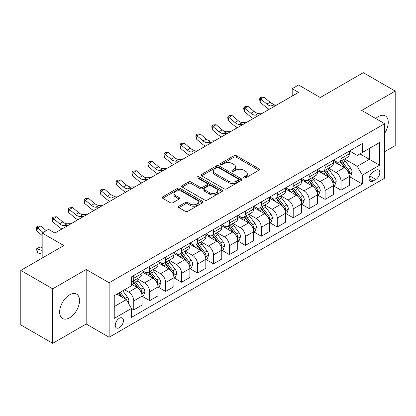 <?xml version="1.0" encoding="UTF-8"?>
<svg xmlns="http://www.w3.org/2000/svg" width="416" height="416" viewBox="0 0 416 416"><rect width="100%" height="100%" fill="white"/><g stroke="black" fill="none" stroke-linecap="round" stroke-linejoin="round"><path stroke-width="0.62" d="M243.88 177.897A1.238 0.718 0 0 0 245.632 177.897L258.939 170.217A1.773 1.024 0 0 0 259.459 169.494A1.773 1.024 0 0 0 258.939 168.771L236.402 155.761A1.773 1.024 0 0 0 233.896 155.761L220.589 163.441A1.238 0.718 0 0 0 220.23 163.946A1.238 0.718 0 0 0 220.589 164.455A1.238 0.718 0 0 0 222.347 164.455L224.068 163.457A5.668 3.271 0 0 1 232.081 163.457L233.958 164.544A5.668 3.271 0 0 1 235.617 166.858A5.668 3.271 0 0 1 233.958 169.172L232.237 170.165A1.238 0.718 0 0 0 231.873 170.669A1.238 0.718 0 0 0 232.237 171.174A1.238 0.718 0 0 0 233.99 171.174L235.711 170.18A5.668 3.271 0 0 1 243.724 170.18L245.601 171.267A5.668 3.271 0 0 1 247.265 173.581A5.668 3.271 0 0 1 245.601 175.895L243.88 176.888A1.238 0.718 0 0 0 243.516 177.393A1.238 0.718 0 0 0 243.88 177.897L243.88 176.888M69.592 317.808A14.071 8.122 120 0 0 78.785 305.412A14.071 8.122 120 0 0 76.627 294.133A14.071 8.122 120 0 0 69.592 294.83A14.071 8.122 120 0 0 60.398 307.232A14.071 8.122 120 0 0 62.556 318.505A14.071 8.122 120 0 0 69.592 317.808M384.675 133.229A14.071 8.122 120 0 0 385.336 115.903A14.071 8.122 120 0 0 378.3 116.605A14.071 8.122 120 0 0 375.705 118.492M119.345 327.678A5.772 3.333 120 0 0 123.115 322.592A5.772 3.333 120 0 0 122.231 317.964A5.772 3.333 120 0 0 119.345 318.25A5.772 3.333 120 0 0 115.57 323.341A5.772 3.333 120 0 0 116.459 327.964A5.772 3.333 120 0 0 119.345 327.678M178.927 206.216A1.773 1.024 0 0 0 178.407 206.939A1.773 1.024 0 0 0 178.927 207.662L185.25 211.318A1.773 1.024 0 0 0 187.756 211.318L202.53 202.784A1.773 1.024 0 0 0 203.05 202.062A1.773 1.024 0 0 0 202.53 201.339L179.993 188.328A1.773 1.024 0 0 0 177.486 188.328L162.713 196.856A1.773 1.024 0 0 0 162.193 197.579A1.773 1.024 0 0 0 162.713 198.302L170.352 202.712A1.773 1.024 0 0 0 172.853 202.712L179.176 199.061A1.773 1.024 0 0 0 179.696 198.338A1.773 1.024 0 0 0 179.176 197.616L175.391 195.432A4.737 2.735 0 0 1 174.002 193.497A4.737 2.735 0 0 1 176.925 190.97A4.737 2.735 0 0 1 182.088 191.563L196.929 200.127A4.737 2.735 0 0 1 198.312 202.062A4.737 2.735 0 0 1 195.39 204.589A4.737 2.735 0 0 1 190.226 203.996L187.756 202.566A1.773 1.024 0 0 0 185.25 202.566L178.927 206.216L178.927 207.662M384.675 151.658L395.2 145.584L395.2 91.083L363.308 72.67L320.258 97.526L298.568 85.004L292.193 88.691L298.568 92.373L54.922 233.038L48.547 229.356L42.167 233.038L42.167 258.081M52.692 288.829L52.692 343.33L86.174 323.996L86.174 269.495L52.692 288.829L20.8 270.416L63.851 245.56L42.167 233.038M86.174 269.495L109.138 282.755L384.675 123.672L384.675 178.173L109.138 337.251L109.138 282.755M395.2 91.083L361.712 110.417L384.675 123.672M224.193 188.833A1.773 1.024 0 0 0 226.694 188.833L241.472 180.305A1.773 1.024 0 0 0 241.987 179.582A1.773 1.024 0 0 0 241.472 178.859L218.93 165.844A1.773 1.024 0 0 0 216.429 165.844L201.656 174.377A1.773 1.024 0 0 0 201.136 175.1A1.773 1.024 0 0 0 201.656 175.822L224.193 188.833M197.829 178.168A1.238 0.718 0 0 1 199.087 178.339L199.087 176.868L221.998 190.096A1.773 1.024 0 0 1 222.518 190.819A1.773 1.024 0 0 1 221.998 191.542L207.225 200.075A1.773 1.024 0 0 1 204.719 200.075L182.182 187.06L182.182 185.614A1.773 1.024 0 0 0 181.662 186.337A1.773 1.024 0 0 0 182.182 187.06M182.182 185.614L188.505 181.964A1.773 1.024 0 0 1 191.012 181.964L200.153 187.242A1.773 1.024 0 0 0 202.654 187.242L206.851 184.818A1.773 1.024 0 0 0 207.371 184.096A1.773 1.024 0 0 0 206.851 183.373L197.335 177.882A1.238 0.718 0 0 1 196.971 177.377A1.238 0.718 0 0 1 197.735 176.712A1.238 0.718 0 0 1 199.087 176.868M52.692 343.33L20.8 324.917L20.8 270.416M375.872 170.295L373.069 171.912A5.59 3.229 120 0 0 369.413 176.842A5.59 3.229 120 0 0 370.271 181.324A5.59 3.229 120 0 0 373.069 181.043L375.872 179.426A5.59 3.229 120 0 0 379.527 174.496A5.59 3.229 120 0 0 378.669 170.014A5.59 3.229 120 0 0 375.872 170.295M349.534 150.961L357.25 155.418L362.352 152.469L362.352 143.556L131.461 276.858L131.461 285.771L114.239 295.714L114.239 318.401L131.461 308.459L131.461 317.366L362.352 184.064L362.352 175.152L357.25 166.317L344.568 158.99M362.352 152.469L379.574 142.527L379.574 165.209L362.352 175.152M86.174 323.996L109.138 337.251M292.193 88.691L292.193 96.054M359.928 153.868L369.366 159.318L369.366 148.418L379.574 142.527M357.25 166.317L369.366 159.318L379.574 165.209M114.239 306.613L126.36 299.619L116.917 294.169M131.461 308.532L133.76 309.858L133.76 300.945A7.218 4.165 -120 0 0 128.653 292.105L124.571 289.749M133.76 309.858L142.048 305.068L142.048 296.156A7.218 4.165 -120 0 0 136.947 287.321L131.461 284.154M142.241 296.343L149.703 300.648L149.703 291.741A7.218 4.165 -120 0 0 144.602 282.901L137.275 278.673M149.703 300.648L157.997 295.864L157.997 286.952A7.218 4.165 -120 0 0 152.89 278.112L142.048 271.851M158.184 287.134L165.651 291.444L165.651 282.532A7.218 4.165 -120 0 0 160.545 273.697L153.218 269.464M165.651 291.444L173.94 286.655L173.94 277.748A7.218 4.165 -120 0 0 168.839 268.908L157.997 262.647M174.132 277.93L181.594 282.24L181.594 273.328A7.218 4.165 -120 0 0 176.493 264.488L169.166 260.26M181.594 282.24L189.888 277.451L189.888 268.538A7.218 4.165 -120 0 0 184.782 259.704L173.94 253.443M190.076 268.726L197.538 273.031L197.538 264.118A7.218 4.165 -120 0 0 192.436 255.284L185.11 251.051M197.538 273.031L205.832 268.247L205.832 259.334A7.218 4.165 -120 0 0 200.73 250.494L189.888 244.234M206.024 259.516L213.486 263.827L213.486 254.914A7.218 4.165 -120 0 0 208.385 246.074L201.058 241.847M213.486 263.827L221.775 259.038L221.775 250.125A7.218 4.165 -120 0 0 216.674 241.29L205.832 235.03M221.967 250.312L229.429 254.618L229.429 245.71A7.218 4.165 -120 0 0 224.328 236.87L217.001 232.643M229.429 254.618L237.723 249.834L237.723 240.921A7.218 4.165 -120 0 0 232.622 232.081L221.775 225.82M237.916 241.103L245.378 245.414L245.378 236.501A7.218 4.165 -120 0 0 240.271 227.666L232.95 223.434M245.378 245.414L253.666 240.625L253.666 231.717A7.218 4.165 -120 0 0 248.565 222.877L237.723 216.616M253.859 231.899L261.321 236.21L261.321 227.297A7.218 4.165 -120 0 0 256.22 218.457L248.893 214.23M261.321 236.21L269.615 231.421L269.615 222.508A7.218 4.165 -120 0 0 264.508 213.673L253.666 207.412M269.807 222.695L277.269 227.001L277.269 218.088A7.218 4.165 -120 0 0 272.163 209.253L264.836 205.02M277.269 227.001L285.558 222.217L285.558 213.304A7.218 4.165 -120 0 0 280.457 204.464L269.615 198.203M285.75 213.486L293.212 217.797L293.212 208.884A7.218 4.165 -120 0 0 288.111 200.044L280.784 195.816M293.212 217.797L301.506 213.008L301.506 204.095A7.218 4.165 -120 0 0 296.4 195.26L285.558 188.999M301.694 204.282L309.156 208.588L309.156 199.68A7.218 4.165 -120 0 0 304.054 190.84L296.728 186.612M309.156 208.588L317.45 203.804L317.45 194.891A7.218 4.165 -120 0 0 312.348 186.051L301.506 179.795M317.642 195.073L325.104 199.384L325.104 190.471A7.218 4.165 -120 0 0 320.003 181.636L312.676 177.403M325.104 199.384L333.393 194.594L333.393 185.687A7.218 4.165 -120 0 0 328.292 176.847L317.45 170.586M333.585 185.869L341.047 190.18L341.047 181.267A7.218 4.165 -120 0 0 335.946 172.427L328.619 168.199M341.047 190.18L349.341 185.39L349.341 176.478A7.218 4.165 -120 0 0 344.24 167.643L333.393 161.382M333.585 160.165L335.946 161.528A7.218 4.165 -120 0 0 339.555 161.886A7.218 4.165 -120 0 0 341.047 158.584L341.047 155.854M317.642 169.369L320.003 170.732A7.218 4.165 -120 0 0 323.612 171.09A7.218 4.165 -120 0 0 325.104 167.788L325.104 165.064M301.694 178.578L304.054 179.941A7.218 4.165 -120 0 0 307.663 180.3A7.218 4.165 -120 0 0 309.156 176.992L309.156 174.268M285.75 187.782L288.111 189.145A7.218 4.165 -120 0 0 291.72 189.504A7.218 4.165 -120 0 0 293.212 186.202L293.212 183.477M269.802 196.992L272.163 198.354A7.218 4.165 -120 0 0 275.772 198.708A7.218 4.165 -120 0 0 277.269 195.406L277.269 192.681M253.859 206.196L256.22 207.558A7.218 4.165 -120 0 0 259.828 207.917A7.218 4.165 -120 0 0 261.321 204.61L261.321 201.885M237.916 215.4L240.271 216.762A7.218 4.165 -120 0 0 243.88 217.121A7.218 4.165 -120 0 0 245.378 213.819L245.378 211.094M221.967 224.609L224.328 225.971A7.218 4.165 -120 0 0 227.937 226.33A7.218 4.165 -120 0 0 229.429 223.023L229.429 220.298M206.024 233.813L208.385 235.175A7.218 4.165 -120 0 0 211.988 235.534A7.218 4.165 -120 0 0 213.486 232.232L213.486 229.507M190.076 243.022L192.436 244.384A7.218 4.165 -120 0 0 196.045 244.738A7.218 4.165 -120 0 0 197.538 241.436L197.538 238.711M174.132 252.226L176.493 253.588A7.218 4.165 -120 0 0 180.102 253.947A7.218 4.165 -120 0 0 181.594 250.64L181.594 247.915M158.184 261.43L160.545 262.792A7.218 4.165 -120 0 0 164.154 263.151A7.218 4.165 -120 0 0 165.651 259.849L165.651 257.124M142.241 270.639L144.602 272.002A7.218 4.165 -120 0 0 148.21 272.355A7.218 4.165 -120 0 0 149.703 269.053L149.703 266.328M349.534 176.665L362.352 184.064M339.555 161.886L347.849 157.097A7.218 4.165 -120 0 0 349.341 153.795L349.341 151.07M323.612 171.09L331.9 166.306A7.218 4.165 -120 0 0 333.393 162.999L333.393 160.274M307.663 180.3L315.957 175.51A7.218 4.165 -120 0 0 317.45 172.208L317.45 169.484M291.72 189.504L300.009 184.714A7.218 4.165 -120 0 0 301.506 181.412L301.506 178.688M275.772 198.708L284.066 193.924A7.218 4.165 -120 0 0 285.558 190.616L285.558 187.892M259.828 207.917L268.117 203.128A7.218 4.165 -120 0 0 269.615 199.826L269.615 197.101M243.88 217.121L252.174 212.337A7.218 4.165 -120 0 0 253.666 209.03L253.666 206.305M227.937 226.33L236.226 221.541A7.218 4.165 -120 0 0 237.723 218.239L237.723 215.514M211.988 235.534L220.282 230.745A7.218 4.165 -120 0 0 221.775 227.443L221.775 224.718M196.045 244.738L204.339 239.954A7.218 4.165 -120 0 0 205.832 236.647L205.832 233.922M180.102 253.947L188.391 249.158A7.218 4.165 -120 0 0 189.888 245.856L189.888 243.131M164.154 263.151L172.448 258.362A7.218 4.165 -120 0 0 173.94 255.06L173.94 252.335M148.21 272.355L156.499 267.571A7.218 4.165 -120 0 0 157.997 264.269L157.997 261.544M131.461 281.856A7.218 4.165 -120 0 0 132.262 281.564L140.556 276.775A7.218 4.165 -120 0 0 142.048 273.473L142.048 270.748M132.262 281.564A7.218 4.165 -120 0 0 133.76 278.262L133.76 275.538M126.36 299.619L131.461 308.459M244.379 178.074L245.601 177.367A5.668 3.271 0 0 0 247.265 175.053L247.265 173.581M235.617 166.858L235.617 168.329A5.668 3.271 0 0 1 233.958 170.643L232.731 171.35M258.913 170.232L236.402 157.232A1.773 1.024 0 0 0 233.896 157.232L221.088 164.627M241.446 180.315L218.93 167.315A1.773 1.024 0 0 0 216.429 167.315L201.677 175.833M238.342 180.086A1.238 0.718 0 0 0 238.706 179.582A1.238 0.718 0 0 0 238.342 179.072L218.556 167.653A1.238 0.718 0 0 0 216.804 167.653L214.989 168.698A5.668 3.271 0 0 0 213.33 171.012A5.668 3.271 0 0 0 214.989 173.326L228.514 181.132A5.668 3.271 0 0 0 236.527 181.132L238.342 180.086L238.342 181.558A1.238 0.718 0 0 0 238.706 181.054L238.706 179.582M213.33 171.012L213.33 172.484A5.668 3.271 0 0 0 214.989 174.798L214.989 173.326M238.342 181.558L236.527 182.608A5.668 3.271 0 0 1 228.514 182.608L214.989 174.798M182.208 187.075L188.505 183.44L188.505 181.964M207.371 184.096L207.371 185.572A1.773 1.024 0 0 1 206.851 186.295L202.654 188.713A1.773 1.024 0 0 1 200.153 188.713L191.012 183.44A1.773 1.024 0 0 0 188.505 183.44M199.087 178.339L221.978 191.558M209.638 192.717A4.737 2.735 0 0 0 214.796 193.31A4.737 2.735 0 0 0 217.724 190.783A4.737 2.735 0 0 0 216.336 188.848L211.104 185.832A1.773 1.024 0 0 0 208.603 185.832L204.407 188.256A1.773 1.024 0 0 0 203.892 188.978A1.773 1.024 0 0 0 204.407 189.701L209.638 192.717L209.638 194.194A4.737 2.735 0 0 0 214.796 194.787A4.737 2.735 0 0 0 217.724 192.26L217.724 190.783M203.892 188.978L203.892 190.45A1.773 1.024 0 0 0 204.407 191.173L204.407 189.701M209.638 194.194L204.407 191.173M198.312 202.062L198.312 203.533A4.737 2.735 0 0 1 195.39 206.06A4.737 2.735 0 0 1 190.226 205.468L187.756 204.043A1.773 1.024 0 0 0 185.25 204.043L178.953 207.678M174.002 193.497L174.002 194.969A4.737 2.735 0 0 0 175.391 196.903L175.391 195.432M179.156 199.077L175.391 196.903M202.509 202.8L179.993 189.8A1.773 1.024 0 0 0 177.486 189.8L162.734 198.318M349.341 176.774L350.87 175.89L352.144 172.208A4.779 2.761 -120 0 0 350.62 168.137L345.41 161.179A13.801 7.966 -120 0 0 343.902 159.375M338.718 164.455A13.801 7.966 -120 0 0 335.894 161.496M348.904 173.846L349.565 172.411A4.779 2.761 -120 0 0 348.197 169.536L342.987 162.578A13.801 7.966 -120 0 0 341.479 160.774M340.194 161.517A11.456 6.614 60 0 1 342.077 163.654L346.486 169.541M339.95 161.658A13.801 7.966 60 0 1 341.453 163.462L344.921 168.085M275.252 105.836L271.232 105.945A9.022 5.205 60 0 1 266.859 104.073L260.775 98.966L260.068 102.144L266.146 107.255A13.53 7.81 -120 0 0 269.282 109.278M278.444 103.995L274.425 104.104A9.022 5.205 60 0 1 270.046 102.232L263.968 97.12L260.775 98.966L259.906 98.01L261.18 97.271L263.968 97.12M260.068 102.144L259.62 99.278L259.906 98.01M333.393 185.978L334.927 185.094L336.201 181.412A4.779 2.761 -120 0 0 334.677 177.341L329.462 170.383A13.801 7.966 -120 0 0 327.959 168.579M322.774 173.659A13.801 7.966 -120 0 0 319.951 170.706M332.961 183.05L333.622 181.615A4.779 2.761 -120 0 0 332.254 178.74L327.038 171.782A13.801 7.966 -120 0 0 325.536 169.978M324.251 170.721A11.456 6.614 60 0 1 326.128 172.858L330.543 178.75M324.002 170.862A13.801 7.966 60 0 1 325.51 172.666L328.973 177.294M317.45 195.187L318.978 194.303L320.258 190.616A4.779 2.761 -120 0 0 318.729 186.55L313.518 179.592A13.801 7.966 -120 0 0 312.01 177.788M306.826 182.868A13.801 7.966 -120 0 0 304.002 179.91M317.013 192.26L317.673 190.824A4.779 2.761 -120 0 0 316.306 187.949L311.095 180.991A13.801 7.966 -120 0 0 309.587 179.187M308.303 179.925A11.456 6.614 60 0 1 310.185 182.068L314.595 187.954M308.058 180.071A13.801 7.966 60 0 1 309.561 181.875L313.03 186.498M301.506 204.391L303.035 203.507L304.309 199.826A4.779 2.761 -120 0 0 302.786 195.754L297.57 188.796A13.801 7.966 -120 0 0 296.067 186.992M290.883 192.072A13.801 7.966 -120 0 0 288.059 189.114M301.07 201.464L301.73 200.028A4.779 2.761 -120 0 0 300.362 197.153L295.147 190.195A13.801 7.966 -120 0 0 293.644 188.391M292.36 189.134A11.456 6.614 60 0 1 294.237 191.272L298.652 197.158M292.11 189.275A13.801 7.966 60 0 1 293.618 191.079L297.081 195.707M259.308 115.04L255.289 115.149A9.022 5.205 60 0 1 250.91 113.282L244.832 108.17L244.124 111.353L250.203 116.459A13.53 7.81 -120 0 0 253.339 118.487M262.496 113.199L258.476 113.308A9.022 5.205 60 0 1 254.098 111.441L248.019 106.33L244.832 108.17L243.958 107.214L245.232 106.475L248.019 106.33M244.124 111.353L243.677 108.488L243.958 107.214M243.365 124.244L239.34 124.358A9.022 5.205 60 0 1 234.967 122.486L228.888 117.374L228.176 120.557L234.255 125.668A13.53 7.81 -120 0 0 237.39 127.691M246.553 122.403L242.533 122.517A9.022 5.205 60 0 1 238.155 120.645L232.076 115.534L228.888 117.374L228.015 116.418L229.289 115.684L232.076 115.534M228.176 120.557L227.729 117.692L228.015 116.418M227.417 133.453L223.397 133.562A9.022 5.205 60 0 1 219.019 131.69L212.94 126.584L212.233 129.766L218.312 134.872A13.53 7.81 -120 0 0 221.447 136.9M230.604 131.612L226.585 131.721A9.022 5.205 60 0 1 222.212 129.849L216.128 124.743L212.94 126.584L212.066 125.627L213.346 124.888L216.128 124.743M212.233 129.766L211.786 126.896L212.066 125.627M285.558 213.595L287.092 212.711L288.366 209.03A4.779 2.761 -120 0 0 286.837 204.958L281.627 198A13.801 7.966 -120 0 0 280.119 196.201M274.94 201.276A13.801 7.966 -120 0 0 272.111 198.323M285.121 210.668L285.782 209.232A4.779 2.761 -120 0 0 284.414 206.357L279.204 199.399A13.801 7.966 -120 0 0 277.696 197.6M276.411 198.338A11.456 6.614 60 0 1 278.294 200.476L282.703 206.367M276.167 198.484A13.801 7.966 60 0 1 277.675 200.283L281.138 204.911M211.474 142.657L207.454 142.766A9.022 5.205 60 0 1 203.076 140.899L196.997 135.788L196.284 138.97L202.368 144.082A13.53 7.81 -120 0 0 205.504 146.104M214.661 140.816L210.642 140.925A9.022 5.205 60 0 1 206.263 139.058L200.184 133.947L196.997 135.788L196.123 134.831L197.397 134.092L200.184 133.947M196.284 138.97L195.837 136.105L196.123 134.831M269.615 222.804L271.144 221.92L272.418 218.239A4.779 2.761 -120 0 0 270.894 214.167L265.684 207.21A13.801 7.966 -120 0 0 264.176 205.405M258.991 210.486A13.801 7.966 -120 0 0 256.168 207.527M269.178 219.877L269.838 218.442A4.779 2.761 -120 0 0 268.471 215.566L263.255 208.608A13.801 7.966 -120 0 0 261.752 206.804M260.468 207.548A11.456 6.614 60 0 1 262.35 209.685L266.76 215.571M260.224 207.688A13.801 7.966 60 0 1 261.726 209.492L265.19 214.115M253.666 232.008L255.2 231.124L256.474 227.443A4.779 2.761 -120 0 0 254.946 223.371L249.735 216.414A13.801 7.966 -120 0 0 248.232 214.609M243.048 219.69A13.801 7.966 -120 0 0 240.219 216.736M253.235 229.081L253.895 227.646A4.779 2.761 -120 0 0 252.522 224.77L247.312 217.812A13.801 7.966 -120 0 0 245.804 216.008M244.52 216.752A11.456 6.614 60 0 1 246.402 218.889L250.812 224.775M244.275 216.892A13.801 7.966 60 0 1 245.783 218.696L249.246 223.324M237.723 241.218L239.252 240.334L240.526 236.647A4.779 2.761 -120 0 0 239.002 232.58L233.792 225.623A13.801 7.966 -120 0 0 232.284 223.818M227.1 228.899A13.801 7.966 -120 0 0 224.276 225.94M237.286 238.29L237.947 236.855A4.779 2.761 -120 0 0 236.579 233.979L231.369 227.022A13.801 7.966 -120 0 0 229.861 225.217M228.576 225.956A11.456 6.614 60 0 1 230.459 228.098L234.868 233.984M228.332 226.101A13.801 7.966 60 0 1 229.835 227.906L233.303 232.528M221.775 250.422L223.309 249.538L224.583 245.856A4.779 2.761 -120 0 0 223.059 241.784L217.844 234.827A13.801 7.966 -120 0 0 216.341 233.022M211.156 238.103A13.801 7.966 -120 0 0 208.328 235.144M221.343 247.494L222.004 246.059A4.779 2.761 -120 0 0 220.636 243.183L215.42 236.226A13.801 7.966 -120 0 0 213.918 234.421M212.633 235.165A11.456 6.614 60 0 1 214.51 237.302L218.92 243.188M212.384 235.305A13.801 7.966 60 0 1 213.892 237.11L217.355 241.738M205.832 259.626L207.36 258.742L208.64 255.06A4.779 2.761 -120 0 0 207.111 250.988L201.9 244.031A13.801 7.966 -120 0 0 200.392 242.232M195.208 247.307A13.801 7.966 -120 0 0 192.384 244.353M205.395 256.698L206.055 255.263A4.779 2.761 -120 0 0 204.688 252.387L199.477 245.43A13.801 7.966 -120 0 0 197.969 243.63M196.685 244.369A11.456 6.614 60 0 1 198.567 246.506L202.977 252.398M196.44 244.514A13.801 7.966 60 0 1 197.943 246.314L201.412 250.942M195.525 151.866L191.506 151.975A9.022 5.205 60 0 1 187.127 150.103L181.048 144.992L180.341 148.174L186.42 153.286A13.53 7.81 -120 0 0 189.556 155.308M198.718 150.02L194.693 150.134A9.022 5.205 60 0 1 190.32 148.262L184.241 143.151L181.048 144.992L180.175 144.035L181.454 143.302L184.241 143.151M180.341 148.174L179.894 145.309L180.175 144.035M179.582 161.07L175.562 161.179A9.022 5.205 60 0 1 171.184 159.312L165.105 154.201L164.398 157.383L170.477 162.49A13.53 7.81 -120 0 0 173.612 164.518M182.77 159.229L178.75 159.338A9.022 5.205 60 0 1 174.372 157.472L168.293 152.36L165.105 154.201L164.232 153.244L165.506 152.506L168.293 152.36M164.398 157.383L163.946 154.518L164.232 153.244M163.634 170.274L159.614 170.388A9.022 5.205 60 0 1 155.241 168.516L149.157 163.405L148.45 166.587L154.528 171.699A13.53 7.81 -120 0 0 157.664 173.722M166.826 168.433L162.807 168.548A9.022 5.205 60 0 1 158.428 166.676L152.35 161.564L149.157 163.405L148.288 162.448L149.562 161.715L152.35 161.564M148.45 166.587L148.002 163.722L148.288 162.448M147.69 179.483L143.671 179.592A9.022 5.205 60 0 1 139.292 177.72L133.214 172.614L132.506 175.791L138.585 180.903A13.53 7.81 -120 0 0 141.721 182.931M150.878 177.642L146.858 177.752A9.022 5.205 60 0 1 142.48 175.88L136.401 170.773L133.214 172.614L132.34 171.657L133.614 170.919L136.401 170.773M132.506 175.791L132.059 172.926L132.34 171.657M131.742 188.687L127.722 188.796A9.022 5.205 60 0 1 123.349 186.93L117.265 181.818L116.558 185L122.637 190.112A13.53 7.81 -120 0 0 125.772 192.135M134.935 186.846L130.915 186.956A9.022 5.205 60 0 1 126.537 185.089L120.458 179.977L117.265 181.818L116.397 180.861L117.671 180.123L120.458 179.977M116.558 185L116.111 182.135L116.397 180.861M189.888 268.835L191.417 267.951L192.691 264.269A4.779 2.761 -120 0 0 191.168 260.198L185.952 253.24A13.801 7.966 -120 0 0 184.449 251.436M179.265 256.516A13.801 7.966 -120 0 0 176.441 253.557M189.452 265.907L190.112 264.472A4.779 2.761 -120 0 0 188.744 261.596L183.529 254.639A13.801 7.966 -120 0 0 182.026 252.834M180.742 253.578A11.456 6.614 60 0 1 182.619 255.715L187.034 261.602M180.492 253.718A13.801 7.966 60 0 1 182 255.523L185.463 260.146M115.799 197.896L111.779 198.006A9.022 5.205 60 0 1 107.401 196.134L101.322 191.022L100.615 194.204L106.694 199.316A13.53 7.81 -120 0 0 109.829 201.339M118.986 196.05L114.967 196.165A9.022 5.205 60 0 1 110.588 194.293L104.51 189.181L101.322 191.022L100.448 190.065L101.728 189.332L104.51 189.181M100.615 194.204L100.168 191.339L100.448 190.065M173.94 278.039L175.469 277.155L176.748 273.473A4.779 2.761 -120 0 0 175.219 269.402L170.009 262.444A13.801 7.966 -120 0 0 168.501 260.64M163.316 265.72A13.801 7.966 -120 0 0 160.493 262.766M173.503 275.111L174.164 273.676A4.779 2.761 -120 0 0 172.796 270.8L167.586 263.843A13.801 7.966 -120 0 0 166.078 262.038M164.793 262.782A11.456 6.614 60 0 1 166.676 264.919L171.085 270.806M164.549 262.922A13.801 7.966 60 0 1 166.052 264.727L169.52 269.355M99.856 207.1L95.831 207.21A9.022 5.205 60 0 1 91.458 205.343L85.379 200.231L84.666 203.414L90.745 208.52A13.53 7.81 -120 0 0 93.886 210.548M103.043 205.26L99.024 205.369A9.022 5.205 60 0 1 94.645 203.497L88.566 198.39L85.379 200.231L84.505 199.274L85.779 198.536L88.566 198.39M84.666 203.414L84.219 200.548L84.505 199.274M157.997 287.248L159.526 286.364L160.8 282.677A4.779 2.761 -120 0 0 159.276 278.611L154.066 271.653A13.801 7.966 -120 0 0 152.558 269.849M147.373 274.929A13.801 7.966 -120 0 0 144.55 271.97M157.56 284.315L158.22 282.885A4.779 2.761 -120 0 0 156.853 280.01L151.637 273.052A13.801 7.966 -120 0 0 150.134 271.248M148.85 271.986A11.456 6.614 60 0 1 150.727 274.128L155.142 280.015M148.6 272.132A13.801 7.966 60 0 1 150.108 273.936L153.572 278.559M83.907 216.304L79.888 216.419A9.022 5.205 60 0 1 75.509 214.547L69.43 209.435L68.723 212.618L74.802 217.729A13.53 7.81 -120 0 0 77.938 219.752M87.095 214.464L83.075 214.578A9.022 5.205 60 0 1 78.702 212.706L72.618 207.594L69.43 209.435L68.557 208.478L69.836 207.745L72.618 207.594M68.723 212.618L68.276 209.752L68.557 208.478M142.048 296.452L143.582 295.568L144.856 291.886A4.779 2.761 -120 0 0 143.328 287.815L138.117 280.857A13.801 7.966 -120 0 0 136.609 279.053M141.612 293.524L142.272 292.089A4.779 2.761 -120 0 0 140.904 289.214L135.694 282.256A13.801 7.966 -120 0 0 134.186 280.452M132.902 281.195A11.456 6.614 60 0 1 134.784 283.332L139.194 289.219M132.657 281.336A13.801 7.966 60 0 1 134.165 283.14L137.628 287.768M67.964 225.514L63.944 225.623A9.022 5.205 60 0 1 59.566 223.751L53.487 218.644L52.775 221.822L58.859 226.933A13.53 7.81 -120 0 0 61.994 228.961M71.152 223.673L67.132 223.782A9.022 5.205 60 0 1 62.754 221.91L56.675 216.804L53.487 218.644L52.614 217.688L53.888 216.949L56.675 216.804M52.775 221.822L52.328 218.956L52.614 217.688M128.274 302.931L128.908 301.09A4.779 2.761 -120 0 0 127.384 297.019L122.736 290.81M125.393 299.062A4.779 2.761 -120 0 0 124.961 298.418L120.307 292.209M119.111 292.9L122.455 297.362M118.778 293.093L121.612 296.878M42.167 254.228L37.539 252.777L36.384 248.914L40.019 246.932L42.167 247.608M40.019 246.932L36.832 248.773L42.167 250.453M36.384 248.914L36.832 248.773L37.539 252.777M46.275 230.667L40.732 226.008L37.539 227.848L36.832 231.031L42.167 235.513M43.087 232.508L36.665 226.892L37.944 226.153L40.732 226.008M36.832 231.031L36.384 228.166L36.665 226.892M55.208 232.877L54.668 232.892M128.653 292.105L136.947 287.321M144.602 282.901L152.89 278.112M160.545 273.697L168.839 268.908M176.493 264.488L184.782 259.704M192.436 255.284L200.73 250.494M208.385 246.074L216.674 241.29M224.328 236.87L232.622 232.081M240.271 227.666L248.565 222.877M256.22 218.457L264.508 213.673M272.163 209.253L280.457 204.464M288.111 200.044L296.4 195.26M304.054 190.84L312.348 186.051M320.003 181.636L328.292 176.847M335.946 172.427L344.24 167.643M341.047 158.584L349.341 153.795M341.047 181.267L349.341 176.478M325.104 190.471L333.393 185.687M325.104 167.788L333.393 162.999M309.156 199.68L317.45 194.891M309.156 176.992L317.45 172.208M293.212 208.884L301.506 204.095M293.212 186.202L301.506 181.412M277.269 218.088L285.558 213.304M277.269 195.406L285.558 190.616M261.321 227.297L269.615 222.508M261.321 204.61L269.615 199.826M245.378 236.501L253.666 231.717M245.378 213.819L253.666 209.03M229.429 245.71L237.723 240.921M229.429 223.023L237.723 218.239M213.486 254.914L221.775 250.125M213.486 232.232L221.775 227.443M197.538 264.118L205.832 259.334M197.538 241.436L205.832 236.647M181.594 273.328L189.888 268.538M181.594 250.64L189.888 245.856M165.651 282.532L173.94 277.748M165.651 259.849L173.94 255.06M149.703 291.741L157.997 286.952M149.703 269.053L157.997 264.269M133.76 300.945L142.048 296.156M133.76 278.262L142.048 273.473M369.756 175.895L375.872 179.426M369.112 178.76L373.069 181.043M245.601 177.367L245.601 175.895M232.237 171.174L232.237 170.165M233.958 170.643L233.958 169.172M220.589 164.455L220.589 163.441M233.896 157.232L233.896 155.761M236.402 157.232L236.402 155.761M258.939 170.217L258.939 168.771M201.656 175.822L201.656 174.377M216.429 167.315L216.429 165.844M218.93 167.315L218.93 165.844M241.472 180.305L241.472 178.859M228.514 182.608L228.514 181.132M236.527 182.608L236.527 181.132M191.012 183.44L191.012 181.964M200.153 188.713L200.153 187.242M202.654 188.713L202.654 187.242M206.851 186.295L206.851 184.818M221.998 191.542L221.998 190.096M185.25 204.043L185.25 202.566M187.756 204.043L187.756 202.566M190.226 205.468L190.226 203.996M179.176 199.061L179.176 197.616M162.713 198.302L162.713 196.856M177.486 189.8L177.486 188.328M179.993 189.8L179.993 188.328M202.53 202.784L202.53 201.339M348.982 174.106L352.113 172.297M342.987 162.578L345.41 161.179M339.227 164.746L341.453 163.462M348.197 169.536L350.62 168.137M347.818 171.402L349.565 172.411M271.232 105.945L274.425 104.104M266.859 104.073L270.046 102.232M333.039 183.316L336.17 181.506M327.038 171.782L329.462 170.383M323.279 173.956L325.51 172.666M332.254 178.74L334.677 177.341M331.874 180.606L333.622 181.615M317.091 192.52L320.226 190.71M311.095 180.991L313.518 179.592M307.336 183.16L309.561 181.875M316.306 187.949L318.729 186.55M315.926 189.816L317.673 190.824M301.148 201.724L304.278 199.919M295.147 190.195L297.57 188.796M291.392 192.364L293.618 191.079M300.362 197.153L302.786 195.754M299.983 199.02L301.73 200.028M255.289 115.149L258.476 113.308M250.91 113.282L254.098 111.441M239.34 124.358L242.533 122.517M234.967 122.486L238.155 120.645M223.397 133.562L226.585 131.721M219.019 131.69L222.212 129.849M285.199 210.933L288.335 209.123M279.204 199.399L281.627 198M275.444 201.573L277.675 200.283M284.414 206.357L286.837 204.958M284.034 208.224L285.782 209.232M207.454 142.766L210.642 140.925M203.076 140.899L206.263 139.058M269.256 220.137L272.386 218.327M263.255 208.608L265.684 207.21M259.501 210.777L261.726 209.492M268.471 215.566L270.894 214.167M268.091 217.433L269.838 218.442M253.313 229.346L256.443 227.536M247.312 217.812L249.735 216.414M243.552 219.986L245.783 218.696M252.522 224.77L254.946 223.371M252.148 226.637L253.895 227.646M237.364 238.55L240.495 236.74M231.369 227.022L233.792 225.623M227.609 229.19L229.835 227.906M236.579 233.979L239.002 232.58M236.2 235.846L237.947 236.855M221.421 247.754L224.552 245.95M215.42 236.226L217.844 234.827M211.661 238.394L213.892 237.11M220.636 243.183L223.059 241.784M220.256 245.05L222.004 246.059M205.473 256.963L208.608 255.154M199.477 245.43L201.9 244.031M195.718 247.603L197.943 246.314M204.688 252.387L207.111 250.988M204.308 254.254L206.055 255.263M191.506 151.975L194.693 150.134M187.127 150.103L190.32 148.262M175.562 161.179L178.75 159.338M171.184 159.312L174.372 157.472M159.614 170.388L162.807 168.548M155.241 168.516L158.428 166.676M143.671 179.592L146.858 177.752M139.292 177.72L142.48 175.88M127.722 188.796L130.915 186.956M123.349 186.93L126.537 185.089M189.53 266.167L192.66 264.358M183.529 254.639L185.952 253.24M179.774 256.807L182 255.523M188.744 261.596L191.168 260.198M188.365 263.463L190.112 264.472M111.779 198.006L114.967 196.165M107.401 196.134L110.588 194.293M173.581 275.371L176.717 273.567M167.586 263.843L170.009 262.444M163.826 266.016L166.052 264.727M172.796 270.8L175.219 269.402M172.416 272.667L174.164 273.676M95.831 207.21L99.024 205.369M91.458 205.343L94.645 203.497M157.638 284.58L160.768 282.771M151.637 273.052L154.066 271.653M147.883 275.22L150.108 273.936M156.853 280.01L159.276 278.611M156.473 281.876L158.22 282.885M79.888 216.419L83.075 214.578M75.509 214.547L78.702 212.706M141.695 293.784L144.825 291.98M135.694 282.256L138.117 280.857M131.934 284.424L134.165 283.14M140.904 289.214L143.328 287.815M140.525 291.08L142.272 292.089M63.944 225.623L67.132 223.782M59.566 223.751L62.754 221.91M127.665 301.881L128.877 301.184M124.961 298.418L127.384 297.019"/></g></svg>
